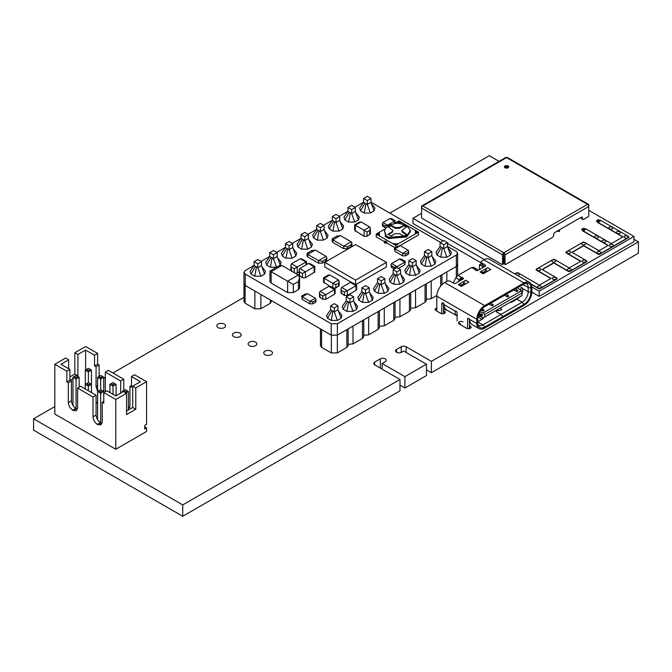 <?xml version="1.0" encoding="UTF-8"?>
<svg xmlns="http://www.w3.org/2000/svg" width="672" height="672" viewBox="0 0 672 672"><rect width="100%" height="100%" fill="white"/><g stroke="black" fill="none" stroke-linecap="round" stroke-linejoin="round"><path stroke-width="1.01" d="M458.506 322.787L459.388 323.299A1.31 0.756 -120 0 0 459.992 323.383L460.429 324.131A1.31 0.756 -120 0 0 460.202 324.576M482.126 308.767L484.1 310.288A2.352 1.361 60 0 1 484.176 310.38L482.95 311.094A2.352 1.361 -120 0 0 482.866 311.002L482.95 311.094M480.925 310.17L482.866 311.044M479.816 311.85L483.168 312.917L484.756 314.496L484.756 316.982L483.168 317.545L478.17 315.764M484.756 316.982L522.094 295.428L522.094 292.933L521.22 290.951L483.168 312.917M521.22 290.951L517.558 287.734M516.734 291.488L515.29 290.724L516.818 291.539L518.045 290.825A2.352 1.361 60 0 0 517.961 290.732L515.491 288.926M513.677 289.976L515.29 290.9M504.445 295.31L507.578 296.873L508.813 296.159A2.352 1.361 60 0 0 508.729 296.066L506.26 294.26M489.048 304.198L492.181 305.76L493.416 305.046A2.352 1.361 60 0 0 493.332 304.954L490.862 303.148M481.421 310.456L482.866 311.002M515.29 290.724L513.836 289.884M506.05 296.234L507.494 296.78A2.352 1.361 -120 0 1 507.578 296.873M506.05 296.058L504.596 295.218M490.652 305.122L492.106 305.668A2.352 1.361 -120 0 1 492.181 305.76M490.652 304.945L489.199 304.105M443.579 308.734L446.065 310.17L446.065 309.54A11.147 6.434 -60 0 1 444.066 304.643L444.066 304.5A1.31 0.756 60 0 0 443.142 302.896L441.848 303.257L441.722 313.715M446.065 309.54A11.147 6.434 -60 0 0 446.376 309.742A11.147 6.434 -60 0 0 446.594 309.859L446.065 310.17M454.986 311.632L455.885 311.111A1.31 0.756 60 0 0 455.238 311.044A1.31 0.756 60 0 0 455.196 311.069L454.986 311.632A11.147 6.434 120 0 0 457.12 315.941M484.705 328.104L502.782 317.671L502.782 316.604L484.705 327.037A9.836 5.678 -60 0 1 478.363 325.97A9.836 5.678 -60 0 1 477.75 323.022L477.75 318.755A9.836 5.678 -60 0 1 484.705 306.701L523.992 284.021A9.836 5.678 -60 0 1 526.856 283.08A9.836 5.678 -60 0 1 530.947 288.036L530.947 292.303A9.836 5.678 -60 0 1 523.992 304.357L502.841 316.571L502.841 317.638L523.992 305.424A11.147 6.434 120 0 0 531.871 291.766L531.871 287.507A11.147 6.434 120 0 0 529.57 282.4A11.147 6.434 120 0 0 523.992 282.954L484.705 305.634A11.147 6.434 120 0 0 476.826 319.284L476.826 323.551A11.147 6.434 120 0 0 479.136 328.658A11.147 6.434 120 0 0 484.705 328.104M482.059 319.326L477.91 316.932M499.943 308.213L501.186 308.927A1.31 0.756 0 0 1 501.572 309.464L501.572 309.742M484.705 327.037L482.857 324.904L500.934 314.471L496.726 312.043A1.394 0.806 180 0 1 496.314 311.472A1.394 0.806 180 0 1 497.347 310.691L500.598 310.187A1.31 0.756 0 0 0 501.572 309.464M482.051 317.184L482.672 317.545A1.739 1.008 180 0 1 483.185 318.259A1.739 1.008 180 0 1 482.672 318.965L477.75 321.812M496.398 311.749L496.398 311.472A1.31 0.756 0 0 1 497.372 310.741L500.623 310.237A1.394 0.806 180 0 0 501.656 309.464A1.394 0.806 180 0 0 501.245 308.893L500.01 308.179M496.398 311.472A1.31 0.756 0 0 0 496.784 312.001L500.993 314.437L522.144 302.224L523.992 304.357M519.691 296.814A8.534 4.931 120 0 1 516.911 299.2L511.862 302.114A1.739 1.008 180 0 1 510.082 302.358M502.841 316.571L500.993 314.437M530.947 292.303L528.184 291.766A8.534 4.931 -60 0 1 522.144 302.224L516.911 299.2M522.068 292.874A8.534 4.931 120 0 0 522.917 289.481L522.707 288.616A1.31 0.756 60 0 0 522.026 287.86L521.716 287.683A1.31 0.756 60 0 0 521.06 287.616A1.31 0.756 60 0 0 520.901 287.776L520.792 290.506M522.707 288.616L528.184 291.766L528.184 287.507L530.947 288.036M483.538 267.204L479.413 264.818L480.95 263.936L482.118 264.608M478.237 270.262L477.137 269.38A3.923 2.268 120 0 0 476.969 269.262A3.923 2.268 120 0 0 475.625 269.186L475.625 270.169A1.31 0.756 180 0 1 475.238 269.64A1.31 0.756 180 0 1 475.247 269.598L471.618 267.506L473.584 267.305M453.457 283.114A1.31 1.058 -68.6 0 1 453.6 282.114L455.818 277.78L457.951 275.394L471.618 267.506M461.983 279.644A1.31 0.756 0 0 0 461.58 279.619L460.723 280.115L460.723 277.788L458.102 281.887M482.278 264.482L484.394 266.708M482.395 265.087L481.169 262.777M482.874 272.563L485.394 271.11L485.646 270.304A3.049 1.756 -60 0 1 487.612 267.691L480.136 272.009A3.049 1.756 -60 0 1 481.656 271.858L484.109 273.277M461.009 285.188L463.529 283.735L463.781 282.929A3.049 1.756 -60 0 1 465.746 280.316L458.27 284.634A3.049 1.756 -60 0 1 459.791 284.483L462.235 285.894M529.57 282.4L489.544 259.291A11.147 6.434 -60 0 0 483.966 259.846L481.933 261.013A2.612 1.512 0 0 0 481.169 262.08A2.612 1.512 0 0 0 481.933 263.147L485.318 265.104A1.31 0.756 180 0 1 485.705 265.642A1.31 0.756 180 0 1 485.318 266.171L477.935 270.438A1.31 0.756 180 0 1 476.087 270.438L475.625 270.169M461.58 279.619L461.572 277.486A1.31 0.756 180 0 1 462.571 277.712L463.033 277.973A1.31 0.756 180 0 1 463.411 278.51A1.31 0.756 180 0 1 463.033 279.04L455.641 283.307A1.31 0.756 180 0 1 453.793 283.307L450.408 281.35A2.612 1.512 0 0 0 446.712 281.35L444.679 282.526A11.147 6.434 -60 0 0 436.8 296.176L476.826 319.284M458.27 284.634L461.345 286.415L468.829 282.097L465.746 280.316M487.612 267.691L490.694 269.472L483.21 273.79L480.136 272.009M484.453 273.076A0.874 0.504 120 0 0 485.008 272.328L485.394 271.11M462.588 285.701A0.874 0.504 120 0 0 463.142 284.953L463.529 283.735M522.64 291.119L522.64 288.49M477.75 321.955L482.857 324.904A8.534 4.931 -60 0 1 478.59 325.324A8.534 4.931 -60 0 1 477.952 324.82M500.934 314.471L502.782 316.604M525.655 283.29A8.534 4.931 -60 0 1 526.411 283.592A8.534 4.931 -60 0 1 528.184 287.507L523.068 284.55M481.379 263.332L480.95 263.575L481.807 264.071M483.622 266.255L481.202 263.012M479.413 264.818L479.413 269.581M457.951 275.394L461.58 277.486L460.723 277.788M436.8 311.06L436.8 296.176M468.476 318.377L467.586 319.368L467.586 328.642M467.586 319.368L467.695 318.494A1.31 0.756 60 0 1 467.855 318.335A1.31 0.756 60 0 1 468.51 318.394L468.821 318.578A1.31 0.756 60 0 1 469.51 319.326L469.77 320.158A11.147 6.434 -60 0 0 472.055 324.568L479.136 328.658M455.885 311.111L456.196 311.287A1.31 0.756 60 0 1 457.12 312.883L457.12 320.922M469.434 328.633L469.434 319.2M443.57 313.706L443.579 303.274M442.562 302.652L441.722 305.096M521.665 287.65L520.792 288.019M478.876 315.101L478.876 316.168M478.766 313.975L479.01 314.11A1.31 0.756 -0 0 0 479.287 314.236L480.707 314.698L480.707 315.764L482.462 315.538L482.462 314.471L479.027 313.37M480.707 315.764L479.287 315.302A1.31 0.756 180 0 1 479.01 315.176L478.439 314.849M480.707 314.698L482.462 314.471M522.094 292.933L484.756 314.496M558.684 231.269L558.684 230.261L558.6 231.353L557.382 231.008M514.819 273.89A1.109 0.638 180 0 1 514.937 273.806L516.575 272.866A1.109 0.638 180 0 1 518.137 272.866L539.398 285.138L551.099 278.384L536.491 269.951A1.109 0.638 180 0 1 536.164 269.497A1.109 0.638 180 0 1 536.491 269.044L553.031 259.493A1.109 0.638 180 0 1 554.593 259.493L569.201 267.935L580.902 261.181L566.294 252.739A1.109 0.638 180 0 1 565.967 252.286A1.109 0.638 180 0 1 566.294 251.84L582.834 242.29A1.109 0.638 180 0 1 584.396 242.29L599.004 250.723L608.244 245.389L582.859 230.731A1.109 0.638 180 0 1 582.532 230.286A1.109 0.638 180 0 1 582.859 229.832L584.371 228.959A1.109 0.638 180 0 1 585.934 228.959L611.327 243.617L623.02 236.863L597.635 222.205A1.109 0.638 180 0 1 597.307 221.752A1.109 0.638 180 0 1 597.635 221.298L599.147 220.424A1.109 0.638 180 0 1 600.709 220.424L628.522 236.477A1.109 0.638 180 0 1 628.849 236.93A1.109 0.638 180 0 1 628.522 237.384L599.794 253.974A1.109 0.638 180 0 1 598.223 253.974L583.615 245.532L571.914 252.286L586.522 260.728A1.109 0.638 180 0 1 586.849 261.181A1.109 0.638 180 0 1 586.522 261.626L569.982 271.177A1.109 0.638 180 0 1 568.42 271.177L553.812 262.744L542.111 269.497L556.718 277.931A1.109 0.638 180 0 1 557.046 278.384A1.109 0.638 180 0 1 556.718 278.838L540.179 288.389A1.109 0.638 180 0 1 538.616 288.389L531.124 284.054M550.88 278.51L536.491 270.194A1.109 0.638 180 0 1 536.164 269.749A1.109 0.638 180 0 1 536.189 269.623M580.692 261.299L566.294 252.991A1.109 0.638 180 0 1 565.967 252.538A1.109 0.638 180 0 1 565.992 252.412M608.026 245.515L582.859 230.983A1.109 0.638 180 0 1 582.532 230.53A1.109 0.638 180 0 1 582.54 230.437M622.81 236.981L597.635 222.449A1.109 0.638 180 0 1 597.307 222.004A1.109 0.638 180 0 1 597.324 221.903A1.739 1.008 180 0 1 597.156 221.819A1.739 1.008 180 0 1 596.652 221.113A1.739 1.008 180 0 1 596.66 220.987M628.824 237.056A1.109 0.638 180 0 1 628.849 237.182A1.109 0.638 180 0 1 628.522 237.628L599.794 254.218A1.109 0.638 180 0 1 598.223 254.218L583.615 245.784L572.132 252.412M586.832 261.299A1.109 0.638 180 0 1 586.849 261.425A1.109 0.638 180 0 1 586.522 261.878L569.982 271.429A1.109 0.638 180 0 1 568.42 271.429L553.812 262.987L542.321 269.623M557.021 278.51A1.109 0.638 180 0 1 557.046 278.636A1.109 0.638 180 0 1 556.718 279.082L540.179 288.632A1.109 0.638 180 0 1 538.616 288.632L531.292 284.407M540.809 286.18A1.991 1.151 180 0 1 541.388 286.994A1.991 1.151 180 0 1 540.162 288.053A1.991 1.151 180 0 1 537.995 287.801A1.991 1.151 180 0 1 537.407 286.994A1.991 1.151 180 0 1 538.642 285.928A1.991 1.151 180 0 1 540.809 286.18M515.365 274.201A1.991 1.151 180 0 1 516.642 273.193A1.991 1.151 180 0 1 518.767 273.454A1.991 1.151 180 0 1 519.347 274.26A1.991 1.151 180 0 1 517.457 275.411M555.71 277.578A1.991 1.151 180 0 1 556.29 278.384A1.991 1.151 180 0 1 555.064 279.451A1.991 1.151 180 0 1 552.896 279.199A1.991 1.151 180 0 1 552.308 278.384A1.991 1.151 180 0 1 553.543 277.326A1.991 1.151 180 0 1 555.71 277.578M540.313 268.682A1.991 1.151 180 0 1 540.901 269.497A1.991 1.151 180 0 1 539.666 270.556A1.991 1.151 180 0 1 537.499 270.312A1.991 1.151 180 0 1 536.92 269.497A1.991 1.151 180 0 1 538.146 268.439A1.991 1.151 180 0 1 540.313 268.682M555.215 260.081A1.991 1.151 180 0 1 555.803 260.896A1.991 1.151 180 0 1 554.568 261.954A1.991 1.151 180 0 1 552.401 261.702A1.991 1.151 180 0 1 551.821 260.896A1.991 1.151 180 0 1 553.048 259.829A1.991 1.151 180 0 1 555.215 260.081M570.612 268.968A1.991 1.151 180 0 1 571.2 269.783A1.991 1.151 180 0 1 569.965 270.841A1.991 1.151 180 0 1 567.798 270.589A1.991 1.151 180 0 1 567.218 269.783A1.991 1.151 180 0 1 568.445 268.716A1.991 1.151 180 0 1 570.612 268.968M585.514 260.366A1.991 1.151 180 0 1 586.093 261.181A1.991 1.151 180 0 1 584.867 262.24A1.991 1.151 180 0 1 582.7 261.996A1.991 1.151 180 0 1 582.112 261.181A1.991 1.151 180 0 1 583.346 260.114A1.991 1.151 180 0 1 585.514 260.366M570.116 251.479A1.991 1.151 180 0 1 570.704 252.294A1.991 1.151 180 0 1 569.47 253.352A1.991 1.151 180 0 1 567.302 253.109A1.991 1.151 180 0 1 566.723 252.294A1.991 1.151 180 0 1 567.949 251.227A1.991 1.151 180 0 1 570.116 251.479M559.348 229.874L559.558 231.386L556.945 231.26M559.558 231.386L556.945 231.386M600.415 251.765A1.991 1.151 180 0 1 600.995 252.58A1.991 1.151 180 0 1 599.768 253.638A1.991 1.151 180 0 1 597.601 253.386A1.991 1.151 180 0 1 597.022 252.58A1.991 1.151 180 0 1 598.248 251.513A1.991 1.151 180 0 1 600.415 251.765M585.018 242.878A1.991 1.151 180 0 1 585.606 243.692A1.991 1.151 180 0 1 584.38 244.751A1.991 1.151 180 0 1 582.204 244.499A1.991 1.151 180 0 1 581.624 243.692A1.991 1.151 180 0 1 582.851 242.626A1.991 1.151 180 0 1 585.018 242.878M605.346 240.391A1.991 1.151 180 0 1 605.926 241.198A1.991 1.151 180 0 1 604.699 242.264A1.991 1.151 180 0 1 602.524 242.012A1.991 1.151 180 0 1 601.944 241.198A1.991 1.151 180 0 1 603.17 240.139A1.991 1.151 180 0 1 605.346 240.391M612.73 244.65A1.991 1.151 180 0 1 613.318 245.465A1.991 1.151 180 0 1 612.083 246.523A1.991 1.151 180 0 1 609.916 246.271A1.991 1.151 180 0 1 609.336 245.465A1.991 1.151 180 0 1 610.562 244.398A1.991 1.151 180 0 1 612.73 244.65M597.954 236.116A1.991 1.151 180 0 1 598.534 236.93A1.991 1.151 180 0 1 597.307 237.989A1.991 1.151 180 0 1 595.14 237.737A1.991 1.151 180 0 1 594.552 236.93A1.991 1.151 180 0 1 595.778 235.864A1.991 1.151 180 0 1 597.954 236.116M582.532 230.429A1.739 1.008 180 0 1 582.38 230.353A1.739 1.008 180 0 1 581.868 229.639A1.739 1.008 180 0 1 581.885 229.522M584.842 228.682A1.739 1.008 180 0 1 585.354 229.396A1.739 1.008 180 0 1 584.279 230.32A1.739 1.008 180 0 1 582.38 230.101A1.739 1.008 180 0 1 581.868 229.396A1.739 1.008 180 0 1 582.943 228.463A1.739 1.008 180 0 1 584.842 228.682M627.514 236.124A1.991 1.151 180 0 1 628.093 236.93A1.991 1.151 180 0 1 626.867 237.997A1.991 1.151 180 0 1 624.691 237.745A1.991 1.151 180 0 1 624.112 236.93A1.991 1.151 180 0 1 625.338 235.872A1.991 1.151 180 0 1 627.514 236.124M612.116 227.228A1.991 1.151 180 0 1 612.696 228.043A1.991 1.151 180 0 1 611.47 229.102A1.991 1.151 180 0 1 609.302 228.858A1.991 1.151 180 0 1 608.714 228.043A1.991 1.151 180 0 1 609.941 226.985A1.991 1.151 180 0 1 612.116 227.228M619.819 231.672A1.991 1.151 180 0 1 620.399 232.487A1.991 1.151 180 0 1 619.172 233.545A1.991 1.151 180 0 1 616.997 233.302A1.991 1.151 180 0 1 616.417 232.487A1.991 1.151 180 0 1 617.644 231.428A1.991 1.151 180 0 1 619.819 231.672M599.626 220.147A1.739 1.008 180 0 1 600.13 220.861A1.739 1.008 180 0 1 599.054 221.794A1.739 1.008 180 0 1 597.156 221.575A1.739 1.008 180 0 1 596.652 220.861A1.739 1.008 180 0 1 597.727 219.929A1.739 1.008 180 0 1 599.626 220.147M421.579 213.318L412.952 218.299L484.453 259.577M531.863 286.952L539.188 291.178L634.015 236.426L588.756 210.302M531.871 292.144L539.188 296.369L634.015 241.618L634.015 236.426M412.952 218.299L412.952 223.49L443.075 240.878M447.468 243.415L481.16 262.87L481.169 262.08M539.188 291.178L539.188 296.369M508.091 165.967A2.176 1.26 0 0 0 505.722 165.698A2.176 1.26 0 0 0 504.378 166.858A2.176 1.26 0 0 0 505.016 167.748A2.176 1.26 0 0 0 507.385 168.017A2.176 1.26 0 0 0 508.729 166.858A2.176 1.26 0 0 0 508.091 165.967M504.58 167.387A2.176 1.26 180 0 1 508.091 167.034A2.176 1.26 180 0 1 508.528 167.387M505.193 264.491L504.269 263.953A0.874 0.504 -60 0 1 504.092 263.558L505.016 264.088A0.874 0.504 120 0 0 505.63 264.449L552.426 237.426A1.739 1.008 120 0 0 553.661 235.292L553.661 234.578A1.739 1.008 -60 0 1 554.896 232.445L581.188 217.266A1.739 1.008 -60 0 1 582.053 217.182A1.739 1.008 -60 0 1 582.414 217.98L581.49 217.442L581.49 218.156L582.414 218.694L582.414 217.98M421.932 205.876L505.68 157.525A1.739 1.008 60 0 1 506.554 157.609L422.806 205.96A1.739 1.008 -60 0 0 421.579 208.093L421.579 217.342A0.874 0.504 -120 0 0 422.192 218.408L501.934 264.449A0.874 0.504 -120 0 0 502.547 264.088L502.547 254.848L421.579 208.093L421.579 206.674A1.739 1.008 -120 0 1 421.932 205.876A1.739 1.008 -120 0 1 422.806 205.96L503.782 252.714A1.739 1.008 120 0 0 502.547 254.848M582.414 218.694A1.739 1.008 120 0 0 582.775 219.484A1.739 1.008 120 0 0 583.649 219.4L588.143 216.804A0.874 0.504 120 0 0 588.756 215.737L588.756 205.078A1.739 1.008 120 0 0 588.395 204.28A1.739 1.008 120 0 0 587.53 204.364A1.739 1.008 60 0 1 588.756 206.497L505.016 254.848A1.739 1.008 -120 0 0 503.782 252.714L587.53 204.364L506.554 157.609A1.739 1.008 -60 0 1 507.427 157.525L588.395 204.28M505.016 264.088L505.016 254.848M506.243 166.681L506.243 168.101M502.547 264.088L503.471 263.558L503.782 252.714M503.471 263.558A0.874 0.504 60 0 1 503.294 263.953L502.37 264.491M582.775 219.484L581.851 218.954A1.739 1.008 -60 0 1 581.49 218.156M503.782 253.781L504.092 263.558M506.864 168.101L506.864 166.681M394.405 248.254L394.934 251.387L402.763 255.906L405.51 255.864L408.064 254.394L408.668 253.562L408.668 251.194L408.064 254.394M408.131 250.228L400.31 245.708L394.934 248.808L402.763 253.327L408.131 250.228L408.668 251.194M397.555 246.49L400.31 245.708M395.01 247.96L394.934 251.387M405.51 255.864L405.51 254.033L402.763 253.327L402.763 255.906M384.644 242.936L386.854 243.02L386.728 241.886L385.182 240.996L384.644 242.231M386.434 243.264L386.308 242.122L385.325 242.122L385.199 243.264M384.762 241.231L385.199 242.34L386.854 242.096M391.079 236.015L395.195 233.638L399.504 233.638L403.62 236.015L406.736 234.646L401.73 230.597L406.736 226.548L404.359 225.17L399.504 227.548L395.195 227.548L391.079 225.17L387.954 226.548L392.969 230.597L392.07 231.84L387.954 234.217L391.079 236.015M406.736 234.646L402.62 232.554L401.73 230.597M406.736 226.976L403.62 225.884L399.504 228.262L395.195 228.262L391.079 225.884L387.954 226.976M392.969 230.597L392.07 232.554L387.954 234.646M390.961 237.174L406.585 235.931L410.407 230.597L410.407 231.664L406.585 236.998L390.961 238.241L390.961 237.174L388.945 237.476L385.442 235.46L385.963 234.293L385.963 235.36M390.961 238.241L388.945 238.543L385.442 236.527L385.442 234.965M410.407 230.597L406.585 225.263L397.345 223.054L388.114 225.263L384.283 230.597L385.862 234.721M384.283 230.597L385.552 234.898M406.61 225.28L418.48 232.134L395.699 245.288L395.699 248.128L386.854 243.02M418.48 232.134L418.48 234.973L400.067 245.608M395.699 245.288L376.211 234.032L384.493 229.253M395.027 223.171L398.992 220.878L406.56 225.246M376.211 234.032L376.211 236.88L385.056 241.987M393.574 243.81L397.824 243.81L395.455 244.894L393.574 243.81L393.826 243.466L393.826 244.532M397.58 244.532L397.824 243.81M376.891 234.175L379.361 235.116L379.361 232.949L378.764 232.806L376.891 233.89L376.891 234.956L378.764 233.873L378.764 232.806M415.926 230.908L415.926 231.974L417.808 233.058L417.808 231.991L415.926 230.908L415.33 231.05L415.33 233.218L417.808 232.277M401.117 223.423L401.117 222.356L396.866 222.356L399.244 221.273L400.873 222.701M397.118 222.701L396.866 223.423M396.572 244.532L394.825 244.532M379.361 234.016L378.764 233.873M415.926 231.974L415.33 232.117M399.865 222.701L398.126 222.701M394.951 223.18L394.96 220.693M382.956 226.506L382.46 223.448L382.46 225.809L385.216 227.8M389.903 218.534L382.956 222.55L387.517 225.179L394.472 221.164L389.903 218.534L391.583 218.677L394.892 220.584M382.46 223.448L382.956 222.55M382.956 224.666L385.123 225.918L387.517 225.179L387.517 225.624M394.464 220.525L394.472 223.742M254.117 265.432L245.246 270.556L243.97 272.336L245.246 274.109L331.212 323.744L337.369 323.744L456.338 255.058L457.615 253.277L456.338 251.496L447.468 246.38M440.513 242.365L370.994 202.222M363.602 202.222L354.917 207.236M347.962 211.252L339.276 216.266M332.321 220.282L323.635 225.296M316.68 229.312L307.994 234.326M301.039 238.342L292.354 243.356M285.398 247.372L276.713 252.386M269.758 256.402L261.072 261.416M243.97 272.336L243.97 283.71L245.112 285.407L245.112 303.181L243.97 301.484L243.97 283.71L245.246 285.482L331.212 335.118L337.369 335.118L456.338 266.431L457.615 264.65L457.615 253.277M386.383 262.349L355.597 244.574L324.803 262.349L355.597 280.123L386.383 262.349L386.383 266.969L355.597 284.743L355.597 280.123M351.338 282.282L324.803 266.969L324.803 262.349M398.362 268.439L404.821 264.701L405.359 261.576M391.7 267.708L391.096 264.508L391.096 266.876L394.246 269.178L394.246 267.347L397.001 266.641L404.821 262.13L399.454 259.031L391.625 263.542L397.001 266.641L397.001 267.649M391.096 264.508L391.625 263.542M399.454 259.031L401.461 259.216L405.233 261.383M404.754 261.282L404.821 264.701M332.9 242.466L332.9 239.887L332.161 239.047L332.161 241.424L332.9 242.466L343.703 248.707L347.516 248.64L351.07 246.59L351.918 245.431L351.918 243.054L351.179 241.811L340.376 235.57L332.9 239.887L343.703 246.128L351.179 241.811M347.516 248.64L347.516 246.8L343.703 246.128L343.703 248.707M332.161 239.047L333.01 238.426M347.516 246.8L351.07 244.751L351.918 243.054M336.563 236.376L340.376 235.57M307.768 256.973L307.768 254.402L307.028 253.562L307.028 255.931L307.768 256.973L318.57 263.214L322.384 263.147L325.937 261.097L326.785 259.938L326.785 257.561L326.046 256.318L315.244 250.085L307.768 254.402L318.57 260.635L326.046 256.318M322.384 263.147L322.384 261.316L318.57 260.635L318.57 263.214M307.028 253.562L307.877 252.932M322.384 261.316L325.937 259.266L326.785 257.561M311.43 250.883L315.244 250.085M335.849 287.969L335.849 284.651L332.858 283.315L332.858 287.969L335.849 287.969L339.175 285.55L339.175 281.282L338.554 280.031L329.826 274.991L324.131 278.284L332.858 283.315L338.554 280.031M329.826 274.991L328.062 275.167L323.534 277.78L323.518 282.072L329.792 286.205M324.131 278.284L324.131 282.937M335.849 284.651L338.554 283.097L339.175 281.282M341.628 293.832L341.015 288.708L341.015 292.967L344.333 295.394L347.323 295.394L356.051 290.354L356.672 289.498L356.672 285.23L352.12 282.584L350.356 282.416L341.628 287.456L347.323 290.741L356.051 285.701L350.356 282.416M341.015 288.708L341.628 287.456M341.628 290.514L344.333 292.076L347.323 290.741L347.323 295.394M356.051 285.701L356.051 290.354M320.09 297.746L319.469 292.622L319.469 296.881L322.787 299.309L325.786 299.309L334.505 294.269L335.126 293.412L335.126 289.145L330.574 286.499L328.81 286.331L320.09 291.371L325.786 294.655L334.505 289.624L328.81 286.331M319.469 292.622L320.09 291.371M320.09 294.428L322.787 295.991L325.786 294.655L325.786 299.309M334.505 289.624L334.505 294.269M361.007 221.928L359.512 222.079L354.698 224.86L354.698 230.362L364.039 236.267L367.03 236.267L370.356 233.839L370.356 228.337L369.734 226.968L361.007 221.928L355.312 225.212L364.039 230.252L369.734 226.968M367.03 236.267L367.03 231.983L364.039 230.252L364.039 236.267M355.312 225.212L355.312 231.227M367.03 231.983L369.734 230.42L370.356 228.337M299.762 276.251L299.141 269.884L299.141 275.386L302.459 277.813L305.458 277.813L314.798 271.916L314.798 266.406L309.977 263.626L308.482 263.474L299.762 268.514L305.458 271.799L314.177 266.767L308.482 263.474M299.141 269.884L299.762 268.514M299.762 271.967L302.459 273.529L305.458 271.799L305.458 277.813M295.73 273.437L299.141 271.984M290.934 270.648L290.934 265.146L291.556 263.777L297.251 267.061L305.97 262.03L300.275 258.737L291.556 263.777M291.556 271.513L290.934 265.146M300.275 258.737L301.77 258.888L306.592 261.668L306.592 264.566M291.556 267.229L294.26 268.792L297.251 267.061L297.251 273.076M301.678 296.251L302.215 299.376L310.036 303.895L312.791 303.853L315.336 302.383L315.941 301.552L315.941 299.183L315.336 302.383M315.403 298.217L307.583 293.698L302.215 296.797L310.036 301.316L315.403 298.217L315.941 299.183M304.828 294.479L307.583 293.698M302.282 295.949L302.215 299.376M312.791 303.853L312.791 302.022L310.036 301.316L310.036 303.895M281.912 265.457L271.135 271.673C269.59 270.782 269.59 270.782 271.135 271.673L287.641 281.207L298.418 274.982L281.912 265.457L279.082 265.734L269.959 271.001L269.959 281.417L271.135 283.055L287.641 292.58L293.303 292.58L298.418 289.632L299.594 287.994L299.594 277.578L298.418 281.518L298.418 289.632M298.418 274.982L299.594 277.578M293.303 292.58L293.303 284.474L287.641 281.207L287.641 292.58M432.163 256.586L435.792 261.265L434.91 264.088L431.214 266.221L425.057 266.221L421.361 264.088L425.779 256.326L428.14 257.687L431.827 255.553L431.827 251.639L428.14 249.505L424.444 251.639L428.14 253.772L431.827 251.639M421.361 264.088L420.47 261.282L424.444 255.553L425.779 256.326M425.057 266.221L426.796 256.914M431.214 266.221L428.14 257.687L428.14 253.772M434.91 264.088L431.827 255.553M424.444 255.553L424.444 251.639M416.522 265.616L420.151 270.295L419.269 273.118L415.573 275.251L409.416 275.251L405.72 273.118L410.138 265.356L412.499 266.717L416.186 264.583L416.186 260.669L412.499 258.535L408.803 260.669L412.499 262.802L416.186 260.669M405.72 273.118L404.83 270.312L408.803 264.583L410.138 265.356M409.416 275.251L411.155 265.944M415.573 275.251L412.499 266.717L412.499 262.802M419.269 273.118L416.186 264.583M408.803 264.583L408.803 260.669M447.804 247.556L451.433 252.235L450.551 255.058L446.855 257.191L440.698 257.191L437.002 255.058L441.42 247.296L443.78 248.657L447.468 246.523L447.468 242.609L443.78 240.475L440.084 242.609L443.78 244.742L447.468 242.609M437.002 255.058L436.111 252.252L440.084 246.523L441.42 247.296M440.698 257.191L442.436 247.884M446.855 257.191L443.78 248.657L443.78 244.742M450.551 255.058L447.468 246.523M440.084 246.523L440.084 242.609M400.882 274.646L404.51 279.325L403.628 282.148L399.932 284.281L393.775 284.281L390.079 282.148L394.498 274.386L396.858 275.747L400.546 273.613L400.546 269.699L396.858 267.565L393.162 269.699L396.858 271.832L400.546 269.699M390.079 282.148L389.189 279.342L393.162 273.613L394.498 274.386M393.775 284.281L395.514 274.974M399.932 284.281L396.858 275.747L396.858 271.832M403.628 282.148L400.546 273.613M393.162 273.613L393.162 269.699M385.241 283.676L388.87 288.355L387.988 291.178L384.292 293.311L378.134 293.311L374.438 291.178L378.857 283.416L381.217 284.777L384.905 282.643L384.905 278.729L381.217 276.595L377.521 278.729L381.217 280.862L384.905 278.729M374.438 291.178L373.548 288.372L377.521 282.643L378.857 283.416M378.134 293.311L379.873 284.004M384.292 293.311L381.217 284.777L381.217 280.862M387.988 291.178L384.905 282.643M377.521 282.643L377.521 278.729M353.959 301.736L357.588 306.415L356.706 309.238L353.01 311.371L346.853 311.371L343.157 309.238L347.575 301.476L349.936 302.837L353.623 300.703L353.623 296.789L349.936 294.655L346.24 296.789L349.936 298.922L353.623 296.789M343.157 309.238L342.266 306.432L346.24 300.703L347.575 301.476M346.853 311.371L348.592 302.064M353.01 311.371L349.936 302.837L349.936 298.922M356.706 309.238L353.623 300.703M346.24 300.703L346.24 296.789M369.6 292.706L373.229 297.385L372.347 300.208L368.651 302.341L362.494 302.341L358.798 300.208L363.216 292.446L365.576 293.807L369.264 291.673L369.264 287.759L365.576 285.625L361.88 287.759L365.576 289.892L369.264 287.759M358.798 300.208L357.907 297.402L361.88 291.673L363.216 292.446M362.494 302.341L364.232 293.034M368.651 302.341L365.576 293.807L365.576 289.892M372.347 300.208L369.264 291.673M361.88 291.673L361.88 287.759M338.318 310.766L341.947 315.445L341.065 318.268L337.369 320.401L331.212 320.401L327.516 318.268L331.934 310.506L334.295 311.867L337.982 309.733L337.982 305.819L334.295 303.685L330.599 305.819L334.295 307.952L337.982 305.819M327.516 318.268L326.626 315.462L330.599 309.733L331.934 310.506M331.212 320.401L332.951 311.094M337.369 320.401L334.295 311.867L334.295 307.952M341.065 318.268L337.982 309.733M330.599 309.733L330.599 305.819M254.117 265.574L250.144 271.303L251.034 274.109L254.73 276.242L260.887 276.242L257.813 267.708L254.117 265.574L254.117 261.668L257.813 259.535L261.509 261.668L257.813 263.802L254.117 261.668M254.73 276.242L256.477 266.935M251.034 274.109L255.452 266.347M260.887 276.242L264.583 274.109L265.465 271.286L261.836 266.616M264.583 274.109L261.509 265.574L257.813 267.708L257.813 263.802M261.509 265.574L261.509 261.668M285.398 247.514L281.425 253.243L282.316 256.049L286.012 258.182L292.169 258.182L289.094 249.648L285.398 247.514L285.398 243.608L289.094 241.475L292.79 243.608L289.094 245.742L285.398 243.608M286.012 258.182L287.759 248.875M282.316 256.049L286.734 248.287M292.169 258.182L295.865 256.049L296.747 253.226L293.118 248.556M295.865 256.049L292.79 247.514L289.094 249.648L289.094 245.742M292.79 247.514L292.79 243.608M269.758 256.544L265.784 262.273L266.675 265.079L270.371 267.212L276.528 267.212L273.454 258.678L269.758 256.544L269.758 252.638L273.454 250.505L277.15 252.638L273.454 254.772L269.758 252.638M270.371 267.212L272.118 257.905M266.675 265.079L271.093 257.317M279.292 265.616L280.224 265.079L281.106 262.256L277.477 257.586M280.224 265.079L277.15 256.544L273.454 258.678L273.454 254.772M277.15 256.544L277.15 252.638M301.039 238.484L297.066 244.213L297.956 247.019L301.652 249.152L307.81 249.152L304.735 240.618L301.039 238.484L301.039 234.578L304.735 232.445L308.431 234.578L304.735 236.712L301.039 234.578M301.652 249.152L303.4 239.845M297.956 247.019L302.375 239.257M307.81 249.152L311.506 247.019L312.388 244.196L308.759 239.526M311.506 247.019L308.431 238.484L304.735 240.618L304.735 236.712M308.431 238.484L308.431 234.578M316.68 229.454L312.707 235.183L313.597 237.989L317.293 240.122L323.45 240.122L320.376 231.588L316.68 229.454L316.68 225.548L320.376 223.415L324.072 225.548L320.376 227.682L316.68 225.548M317.293 240.122L319.04 230.815M313.597 237.989L318.016 230.227M323.45 240.122L327.146 237.989L328.028 235.166L324.4 230.496M327.146 237.989L324.072 229.454L320.376 231.588L320.376 227.682M324.072 229.454L324.072 225.548M363.602 202.364L359.629 208.093L360.52 210.899L364.216 213.032L370.373 213.032L367.298 204.498L363.602 202.364L363.602 198.458L367.298 196.325L370.994 198.458L367.298 200.592L363.602 198.458M364.216 213.032L365.963 203.725M360.52 210.899L364.938 203.137M370.373 213.032L374.069 210.899L374.951 208.076L371.322 203.398M374.069 210.899L370.994 202.364L367.298 204.498L367.298 200.592M370.994 202.364L370.994 198.458M332.321 220.424L328.348 226.153L329.238 228.959L332.934 231.092L339.091 231.092L336.017 222.558L332.321 220.424L332.321 216.518L336.017 214.385L339.713 216.518L336.017 218.652L332.321 216.518M332.934 231.092L334.681 221.785M329.238 228.959L333.656 221.197M339.091 231.092L342.787 228.959L343.669 226.136L340.04 221.466M342.787 228.959L339.713 220.424L336.017 222.558L336.017 218.652M339.713 220.424L339.713 216.518M347.962 211.394L343.988 217.123L344.879 219.929L348.575 222.062L354.732 222.062L351.658 213.528L347.962 211.394L347.962 207.488L351.658 205.355L355.354 207.488L351.658 209.622L347.962 207.488M348.575 222.062L350.322 212.755M344.879 219.929L349.297 212.167M354.732 222.062L358.428 219.929L359.31 217.106L355.681 212.428M358.428 219.929L355.354 211.394L351.658 213.528L351.658 209.622M355.354 211.394L355.354 207.488M245.112 285.407L254.873 291.043L254.873 308.818L260.887 308.742L270.371 303.265L271.648 300.728M254.873 308.818L245.112 303.181M348.13 328.902L348.13 345.635L346.853 347.416L346.853 329.641L337.369 335.118L331.346 335.194L321.594 329.566L321.594 347.34L320.452 345.643L320.452 328.902M456.338 255.058L456.338 266.431L446.855 271.908L446.855 281.274M440.698 286.07L440.698 275.461L431.214 280.938L431.214 298.712L426.334 299.225M436.825 295.478L431.214 298.712M426.334 283.752L426.334 300.485L425.057 302.266L415.573 307.742L410.693 308.255M425.057 302.266L425.057 284.491L415.573 289.968L415.573 307.742M410.693 292.782L410.693 309.515L409.416 311.296L399.932 316.772L395.052 317.285M409.416 311.296L409.416 293.521L399.932 298.998L399.932 316.772M395.052 301.812L395.052 318.545L393.775 320.326L384.292 325.802L379.411 326.315M393.775 320.326L393.775 302.551L384.292 308.028L384.292 325.802M379.411 310.842L379.411 327.575L378.134 329.356L368.651 334.832L363.77 335.345M378.134 329.356L378.134 311.581L368.651 317.058L368.651 334.832M363.77 319.872L363.77 336.605L362.494 338.386L353.01 343.862L348.13 344.375M362.494 338.386L362.494 320.611L353.01 326.088L353.01 343.862M346.853 347.416L337.369 352.892L331.346 352.968L331.346 335.194M321.594 347.34L331.346 352.968M72.979 403.57L72.19 404.023M96.071 402.326L97.608 403.208M126.554 393.254L126.554 414.59L135.786 409.256L135.786 387.92L146.563 381.704L146.563 424.368L144.715 425.435L144.715 428.988L146.563 427.921L146.563 431.474L115.777 449.249L115.777 399.479L126.546 393.254L123.472 391.482L115.777 395.926L106.848 390.768L103.765 392.549L115.777 399.479M115.777 449.249L54.818 414.053L54.81 364.283L65.587 358.058L68.67 359.839L68.67 368.726M144.715 426.854L146.563 427.921M69.905 376.908L74.827 374.06L74.827 352.724L85.604 346.508L97.608 353.438L94.525 355.219L94.525 365.879L97.608 364.106L99.145 364.988L99.145 376.37M85.604 369.97L85.604 350.062L77.902 354.505L77.902 375.833L77.288 376.194M72.979 378.68L70.207 380.276M68.67 359.839L60.967 364.283L69.905 369.44L69.905 380.1L66.822 381.881L66.822 371.213L69.905 369.44M74.827 374.06L77.902 375.833M74.827 352.724L77.902 354.505M135.786 387.92L132.703 386.148L132.703 407.476L126.554 411.029M132.703 386.148L140.406 381.704L131.477 376.547L131.477 387.215L129.94 386.324L131.477 385.434M135.786 409.256L132.703 407.476M54.81 364.283L66.822 371.213M103.765 392.549L103.765 403.208L102.228 402.326L103.765 401.436L103.765 391.482L102.53 390.768L100.691 391.835L98.843 390.768L100.691 389.701L102.53 390.768M85.604 350.062L94.525 355.219M146.563 381.704L134.551 374.766L131.477 376.547M97.608 353.438L97.608 364.106M123.782 379.21L120.7 380.99L105.302 372.103L108.385 370.322L123.782 379.21L123.782 390.592M120.7 380.99L120.7 393.078M128.394 406.762L129.78 407.375M128.394 409.063L129.94 406.182L129.94 386.324M99.145 364.988L96.071 366.769L96.071 386.627L97.608 391.289M96.071 366.769L94.525 365.879M105.302 391.658L105.302 372.103M71.442 380.99L71.442 400.848C71.736 404.032 73.189 406.543 75.793 408.391L72.719 410.172C70.106 408.324 68.662 405.812 68.359 402.629L68.359 382.771L71.442 380.99L69.905 380.1M68.359 382.771L66.822 381.881M72.719 410.172L73.248 410.474L76.322 408.694L75.793 408.391M92.996 396.992L96.071 395.212L96.071 415.069C96.365 418.253 97.818 420.764 100.422 422.612L97.348 424.393C94.744 422.545 93.29 420.025 92.996 416.85L92.996 396.992L77.599 388.105L77.599 407.963L76.289 410.726L73.248 410.474M77.44 409.156L76.322 408.694M77.599 388.105L80.674 386.324L96.071 395.212M100.422 422.612L102.068 423.377M97.348 424.393L100.926 424.948L102.228 422.184L102.228 402.326M128.394 409.962L128.394 391.482L127.168 390.768L125.32 391.835L123.472 390.768L125.32 389.701L127.168 390.768M125.933 392.902L128.394 391.482M122.237 392.188L122.237 391.482L123.472 390.768M122.858 391.835L122.237 391.482M125.32 393.254L125.32 391.835M113.005 394.321L113.005 386.148L116.08 384.367L114.853 383.653L113.005 384.72L111.157 383.653L113.005 382.586L114.853 383.653M116.08 395.741L116.08 384.367M109.922 392.549L109.922 384.367L111.157 383.653M113.005 384.72L113.005 386.148L109.922 384.367M100.691 422.764L100.691 393.254L103.765 391.482L103.765 377.261L102.53 376.547L100.691 377.614L98.843 376.547L100.691 375.48L102.53 376.547M100.691 391.835L100.691 393.254L97.608 391.482L98.843 390.768M97.608 419.723L97.608 377.261L98.843 376.547M100.691 389.701L100.691 379.033L103.765 377.261M100.691 377.614L100.691 379.033L97.608 377.261M88.368 390.768L88.368 386.148L91.451 384.367L90.216 383.653L88.368 384.72L86.52 383.653L88.368 382.586L90.216 383.653M91.451 392.549L91.451 370.146L90.216 369.432L88.368 370.499L86.52 369.432L88.368 368.374L90.216 369.432M88.368 384.72L88.368 386.148L85.294 384.367L86.52 383.653M85.294 388.987L85.294 370.146L86.52 369.432M76.054 408.542L76.054 379.033L79.136 377.261L77.902 376.547L76.054 377.614L74.206 376.547L76.054 375.48L77.902 376.547M79.136 387.215L79.136 377.261M76.054 377.614L76.054 379.033L72.979 377.261L74.206 376.547M72.979 405.51L72.979 377.261M88.368 382.586L88.368 371.927L91.451 370.146M88.368 370.499L88.368 371.927L85.294 370.146M634.015 239.291L638.4 241.819L638.4 253.193L431.374 372.716L431.374 361.343L406.132 346.769A3.486 2.008 0 0 0 401.201 346.769L396.589 349.432A3.486 2.008 0 0 0 395.564 350.851A3.486 2.008 0 0 0 397.715 352.708A3.486 2.008 0 0 0 401.512 352.279L403.67 351.028L426.451 364.182L404.897 376.631L382.141 363.493L385.224 361.712A3.486 2.008 0 0 0 386.24 360.293A3.486 2.008 0 0 0 384.09 358.436A3.486 2.008 0 0 0 380.302 358.873L374.665 362.124A3.646 2.108 0 0 0 373.792 363.493A3.646 2.108 0 0 0 375.06 365.089L399.974 379.47L182.725 504.899L33.6 418.807L54.81 406.56M431.374 372.716L426.451 369.877M399.974 379.47L399.974 390.852L182.725 516.281L33.6 430.181L33.6 418.807M426.451 364.182L426.451 375.564L404.897 388.004L399.974 385.165M638.4 241.819L431.374 361.343M389.861 213.116L489.275 155.719L499.044 161.364M103.765 378.294L105.302 377.404M112.98 372.977L243.97 297.343M218.114 324.072A4.351 2.512 180 0 1 222.86 323.526A4.351 2.512 180 0 1 225.548 325.853A4.351 2.512 180 0 1 221.197 328.364A4.351 2.512 180 0 1 216.838 325.853A4.351 2.512 180 0 1 218.114 324.072M233.755 333.102A4.351 2.512 180 0 1 238.501 332.556A4.351 2.512 180 0 1 241.189 334.883A4.351 2.512 180 0 1 236.838 337.394A4.351 2.512 180 0 1 232.478 334.883A4.351 2.512 180 0 1 233.755 333.102M249.396 342.132A4.351 2.512 180 0 1 254.142 341.586A4.351 2.512 180 0 1 256.83 343.913A4.351 2.512 180 0 1 252.479 346.424A4.351 2.512 180 0 1 248.119 343.913A4.351 2.512 180 0 1 249.396 342.132M265.037 351.162A4.351 2.512 180 0 1 269.783 350.616A4.351 2.512 180 0 1 272.471 352.943A4.351 2.512 180 0 1 268.12 355.454A4.351 2.512 180 0 1 263.76 352.943A4.351 2.512 180 0 1 265.037 351.162M443.57 310.708L444.478 311.228A2.612 1.512 180 0 1 445.242 312.295A2.612 1.512 180 0 1 443.629 313.69A2.612 1.512 180 0 1 440.782 313.362L435.851 310.523A2.612 1.512 180 0 1 435.086 309.456A2.612 1.512 180 0 1 436.8 308.036M469.434 325.643L470.341 326.164A2.612 1.512 180 0 1 471.106 327.23A2.612 1.512 180 0 1 469.493 328.625A2.612 1.512 180 0 1 466.645 328.297L459.253 324.03A2.612 1.512 180 0 1 458.489 322.963A2.612 1.512 180 0 1 460.102 321.569A2.612 1.512 180 0 1 462.949 321.896M182.725 516.281L182.725 504.899M404.897 388.004L404.897 376.631M382.141 369.18L382.141 363.493M374.665 364.862L374.665 362.124M436.8 308.314A2.612 1.512 0 0 0 435.112 309.649M444.494 311.497L443.57 310.968M470.358 326.432L469.434 325.903M483.588 309.733L482.143 310.573M517.457 290.186L516.012 291.018M508.217 295.512L506.772 296.352M492.828 304.399L491.375 305.239M455.196 311.069L444.066 304.643M484.705 305.634L444.679 282.526M483.966 259.846L523.992 282.954M485.646 270.304L487.444 271.345M463.781 282.929L465.578 283.97M459.211 279.737L455.818 277.78M462.571 279.308L462.571 277.712M463.033 277.973L463.033 279.04M476.826 323.551L469.51 319.326M482.672 317.545L482.672 318.965M485.318 265.104L485.318 266.171M482.278 315.638L482.278 314.572M479.287 315.302L479.287 314.236M479.01 314.11L479.01 315.176M558.6 231.319L558.6 230.311M405.51 254.033L408.064 252.554M384.762 241.802L385.325 242.122M386.308 242.122L386.728 241.886M384.644 242.012L384.644 241.307M402.62 232.554L402.62 231.84M404.359 225.884L404.359 225.17M403.62 225.884L403.62 225.17M399.504 228.262L399.504 227.548M395.195 228.262L395.195 227.548M391.079 225.884L391.079 225.17M390.34 225.884L390.34 225.17M392.07 232.554L392.07 231.84M388.945 238.543L388.945 237.476M390.239 238.3L390.239 237.233M389.81 238.543L389.81 237.476M399.244 222.34L399.244 221.273M398.748 222.34L398.748 221.273M385.123 225.918L385.123 227.758M245.246 285.482L245.246 274.109M331.212 335.118L331.212 323.744M337.369 352.892L337.369 323.744M391.7 265.877L394.246 267.347M351.07 244.751L351.07 246.59M325.937 259.266L325.937 261.097M338.554 283.097L338.554 286.406M344.333 292.076L344.333 295.394M322.787 295.991L322.787 299.309M369.734 230.42L369.734 234.704M302.459 273.529L302.459 277.813M314.177 266.767L314.177 272.773M294.26 268.792L294.26 273.076M305.97 262.03L305.97 264.928M312.791 302.022L315.336 300.544M293.303 284.474L298.418 281.518M271.135 271.673L271.135 283.055M260.887 294.521L260.887 308.742M270.371 299.989L270.371 303.265M456.338 266.431L456.338 276.923M96.071 386.627L97.608 385.736M71.442 400.848L68.359 402.629M96.071 415.069L92.996 416.85M97.877 424.696L100.951 422.915M401.201 352.43L401.201 346.769M406.132 352.456L406.132 346.769M396.589 352.279L396.589 349.432M380.302 368.113L380.302 358.873M444.478 313.362L444.478 311.228M470.341 328.297L470.341 326.164M446.376 309.742L457.12 315.949M476.969 269.262L473.575 267.313M394.531 248.069L398.294 245.893M384.384 242.584L385.098 240.988M385.266 236.275L385.266 235.208M332.472 238.61L337.302 235.822M307.339 253.126L312.169 250.328M301.804 296.058L305.567 293.882M457.615 264.65L457.615 275.612M441.974 274.722L441.974 284.642"/></g></svg>
